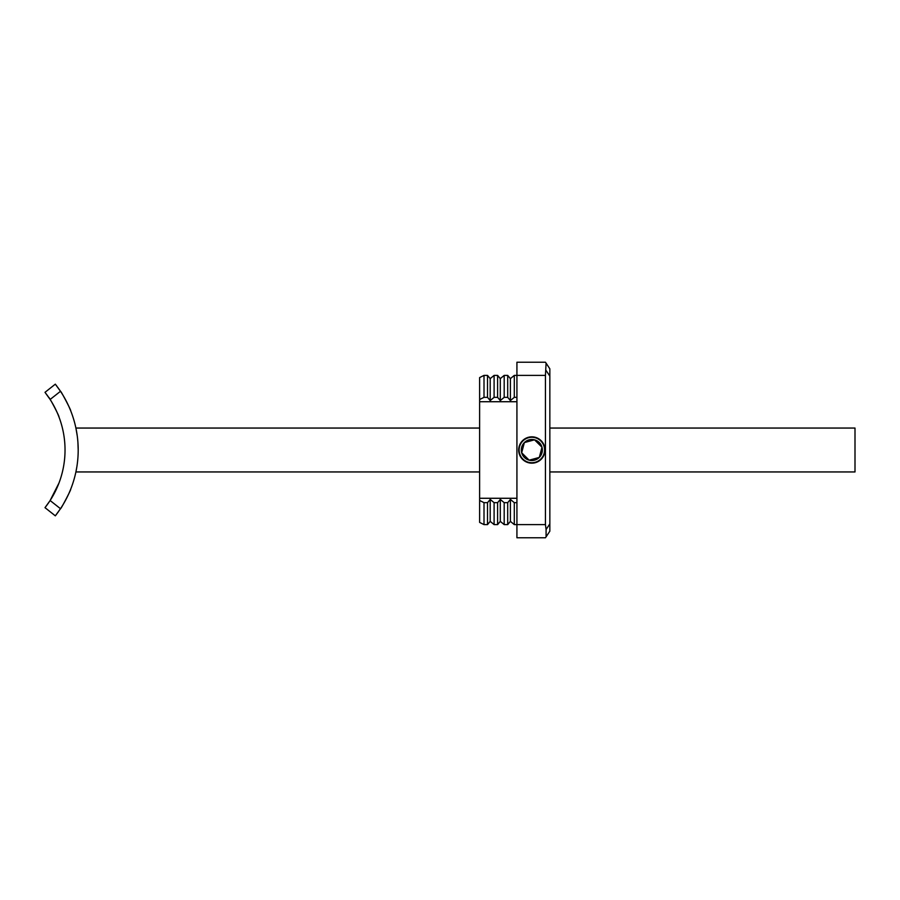 <?xml version="1.0" encoding="UTF-8"?>
<svg xmlns="http://www.w3.org/2000/svg" width="900" height="900" viewBox="0 0 900 900"><rect width="100%" height="100%" fill="white"/><g stroke="black" fill="none" stroke-linecap="round" stroke-linejoin="round"><path stroke-width="1.35" d="M549.844 428.051L855 428.051L855 471.949L549.844 471.949M479.621 428.051L75.904 428.051L77.051 434.475M479.621 471.949L75.904 471.949L76.826 466.988M78.199 449.933L77.884 441.866M77.873 441.697L77.49 437.76M77.276 436.05L75.904 428.051M58.928 483.131L50.119 500.524L60.491 508.714C60.716 509.614 71.516 488.981 70.661 489.274C71.528 488.959 60.716 509.603 60.491 508.714L55.328 515.835L45 507.668L49.871 500.895M49.849 500.929L49.185 501.941M49.837 500.94L47.869 503.843M49.849 399.071L45 392.332L55.328 384.165L60.491 391.286C60.716 390.397 71.528 411.03 70.661 410.726C71.528 411.041 60.727 390.409 60.491 391.286L58.905 388.957M58.928 416.869C59.873 417.15 49.072 396.506 48.746 397.429L49.973 399.251M47.329 504.596L45 507.668M55.766 515.284L58.556 511.537M58.208 387.99L57.701 387.281M56.891 386.201L56.261 385.369M55.328 384.165L45 392.332L47.869 396.157M48.229 396.675L49.185 398.07M60.491 508.714A106.211 106.211 0 0 0 60.491 391.286L50.119 399.476A93.038 93.038 0 0 1 50.119 500.524L58.624 483.919M546.086 363.173L549.844 368.809L545.445 362.228L516.926 362.228L545.445 362.228L546.086 363.173L545.445 375.39L516.926 375.39L516.926 362.228M549.844 368.809L549.844 376.11L546.086 370.485M479.621 401.726L479.621 522.416L484.009 524.61L487.519 524.61L490.196 521.37L494.1 524.61L497.61 524.61L500.287 521.37L504.191 524.61L507.701 524.61L510.39 521.37L514.294 524.61L545.445 524.61L546.086 529.515L546.086 536.827L545.445 537.773L516.926 537.773L516.926 375.39L514.294 375.39L510.39 378.63L507.701 375.39L504.191 375.39L500.287 378.63L497.61 375.39L494.1 375.39L490.196 378.63L487.519 375.39L484.009 375.39L479.621 377.584L479.621 401.726L516.926 401.726M549.844 531.191L546.086 536.827L549.844 531.191L549.844 376.11M516.926 537.773L545.445 537.773L546.086 536.827M545.006 450A13.162 13.162 0 0 0 531.832 436.838A13.162 13.162 0 0 0 518.67 450A13.162 13.162 0 0 0 531.832 463.162A13.162 13.162 0 0 0 545.006 450M540.54 459.889L541.125 459.326M543.488 443.869L542.374 442.103M479.621 498.274L516.926 498.274M516.926 397.339L514.294 397.339L510.39 400.567L507.701 397.339L504.191 397.339L500.287 400.567L497.61 397.339L494.1 397.339L490.196 400.567L487.519 397.339L484.009 397.339L479.621 399.532M479.621 500.468L484.009 502.661L487.519 502.661L490.196 499.433L494.1 502.661L497.61 502.661L500.287 499.433L504.191 502.661L507.701 502.661L510.39 499.433L514.294 502.661L516.926 502.661M545.445 524.61L545.445 375.39M484.009 397.339L484.009 375.39M487.519 397.339L487.519 375.39M490.196 400.567L490.196 378.63M494.1 397.339L494.1 375.39M497.61 397.339L497.61 375.39M500.287 400.567L500.287 378.63M504.191 397.339L504.191 375.39M507.701 397.339L507.701 375.39M510.39 400.567L510.39 378.63M514.294 397.339L514.294 375.39M484.009 524.61L484.009 502.661M487.519 524.61L487.519 502.661M490.196 521.37L490.196 499.433M494.1 524.61L494.1 502.661M497.61 524.61L497.61 502.661M500.287 521.37L500.287 499.433M504.191 524.61L504.191 502.661M507.701 524.61L507.701 502.661M510.39 521.37L510.39 499.433M514.294 524.61L514.294 502.661M531.832 436.838L530.876 436.871M529.774 436.995L529.211 437.096M520.493 456.683L520.942 457.38M521.674 452.767L529.155 460.181L539.314 457.414L542.002 447.233L534.521 439.819L524.363 442.586L521.674 452.767A10.53 10.53 0 0 0 539.314 457.414A10.53 10.53 0 0 0 531.832 439.47A10.53 10.53 0 0 0 521.674 452.767M531.832 462.724A12.724 12.724 0 0 1 519.109 450A12.724 12.724 0 0 1 531.832 437.276A12.724 12.724 0 0 1 544.567 450A12.724 12.724 0 0 1 531.832 462.724M546.086 529.515L549.844 523.89"/></g></svg>
